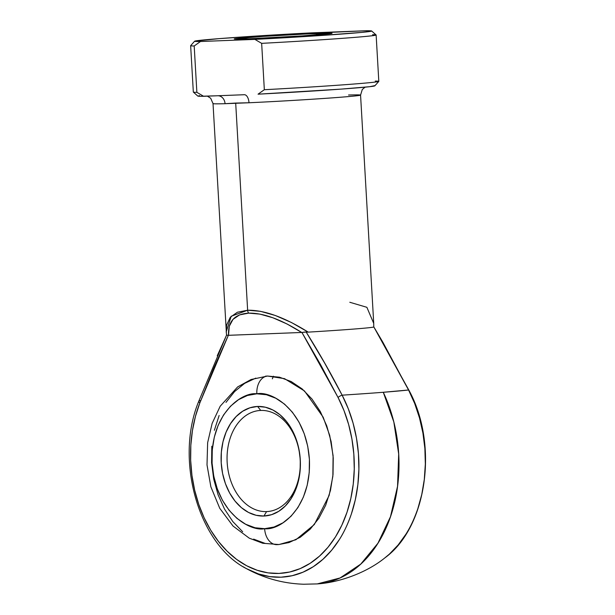 <?xml version="1.0" encoding="UTF-8"?>
<svg xmlns="http://www.w3.org/2000/svg" width="615" height="615" viewBox="0 0 615 615"><rect width="100%" height="100%" fill="white"/><g stroke="black" fill="none" stroke-linecap="round" stroke-linejoin="round"><path stroke-width="0.92" d="M373.72 326.719L408.944 390.302C438.687 444.453 427.102 527.432 384.775 557.951L389.372 554.123L398.143 544.967L405.9 534.227C410.313 527.386 414.287 518.891 417.823 508.736L421.775 494.452L424.296 479.462L425.334 464.041L424.873 448.458L422.912 432.991L419.499 417.916L414.687 403.502L408.568 389.995L383.283 392.278A110.27 2.137 176.7 0 1 342.132 395.168A110.27 2.137 -3.3 0 0 383.283 392.278L393.831 421.975L398.689 454.016L397.551 486.304L390.487 516.692L377.956 543.199L360.79 564.078L340.11 577.946L317.286 583.904A126.675 91.281 -94.5 0 0 383.283 392.278A110.27 2.137 -3.3 0 0 408.568 389.995A4.22 1.491 -27.5 0 1 408.944 390.31A4.22 1.491 152.5 0 0 408.568 389.995A117.211 84.455 85.5 0 1 387.696 555.583M266.579 511.595A50.668 36.508 -94.5 0 0 300.158 459.597A50.668 36.508 -94.5 0 0 260.745 410.443L257.585 406.454A54.896 39.552 85.5 0 1 300.281 459.705A54.896 39.552 85.5 0 1 263.904 516.039L266.579 511.595L268.617 511.442L266.579 511.595A50.668 36.508 85.5 0 1 227.212 463.149A50.668 36.508 85.5 0 1 259.73 410.505A50.668 36.508 85.5 0 1 260.745 410.443A50.668 36.508 85.5 0 1 300.12 458.89A50.668 36.508 85.5 0 1 267.602 511.542A50.668 36.508 85.5 0 1 266.579 511.595L263.904 516.039L271.561 514.686L278.795 511.28L285.337 505.953L290.933 498.903L295.377 490.409L298.483 480.792L300.143 470.429L300.281 459.705L298.905 449.05L296.061 438.856L291.864 429.524L286.467 421.413L280.086 414.833L272.96 410.036L265.357 407.207L257.585 406.454L249.936 407.807L242.694 411.22L236.152 416.547L230.556 423.597L226.112 432.091L223.007 441.701L221.354 452.071L221.208 462.788L222.584 473.45L225.428 483.644L229.626 492.969L235.022 501.079L241.403 507.659L248.537 512.456L256.132 515.285L263.904 516.039A54.896 39.552 85.5 0 1 221.208 462.788A54.896 39.552 85.5 0 1 257.585 406.454L260.745 410.443A50.668 36.508 -94.5 0 0 227.166 462.442A50.668 36.508 -94.5 0 0 266.579 511.595M265.48 376.172L267.563 376.042A16.889 11.708 87.8 0 0 256.855 393.808C270.938 390.548 305.863 409.459 309.407 459.351C311.621 509.289 279.026 530.837 264.635 528.685L255.064 527.762L245.716 524.28L236.944 518.376L229.088 510.273L222.446 500.295L217.272 488.81L213.774 476.264L212.083 463.149L212.26 449.949L214.297 437.196L218.125 425.357L223.583 414.902L230.479 406.231L238.528 399.673L247.438 395.476L256.855 393.808L266.426 394.738L275.774 398.22L284.545 404.124L292.402 412.219L299.044 422.205L304.217 433.69L307.715 446.229L309.407 459.351L309.23 472.543L307.193 485.304L303.364 497.135L297.906 507.59L291.01 516.269L282.962 522.827L274.052 527.017L264.635 528.685A16.889 11.708 87.8 0 0 276.935 544.652A16.889 11.708 -92.2 0 1 264.635 528.685C250.559 531.952 215.627 513.033 212.083 463.149C209.869 413.203 242.464 391.655 256.855 393.808A16.889 11.708 -92.2 0 1 267.563 376.042L251.089 379.493L237.628 386.927L220.193 406.223L212.129 423.428L207.639 442.685L207.009 464.894L210.86 486.796L219.755 508.298L233.039 526.048L249.252 538.171L262.782 543.268L278.979 544.536L295.892 539.755L314.311 524.564L329.14 495.436L332.861 476.264L333.092 455.646L329.702 435.374L323.159 417.162L304.463 390.948L284.522 378.656L267.563 376.042L279.518 377.203L291.21 381.554L302.173 388.934L311.997 399.058L320.3 411.535L326.757 425.888L331.131 441.57L333.245 457.967L333.03 474.457L330.478 490.409L325.696 505.199L318.87 518.268L310.26 529.108L300.189 537.31L289.058 542.553L278.603 544.567M317.009 33.494A48.985 0.946 176.7 0 1 332.039 33.333A48.985 0.946 176.7 0 1 301.911 35.924A48.985 0.946 176.7 0 1 249.29 38.768L302.788 35.87L332.039 33.295L309.476 33.81L263.512 36.393L234.999 38.737L249.29 38.768A48.985 0.946 176.7 0 1 234.261 38.968A48.985 0.946 176.7 0 1 263.512 36.393A48.985 0.946 176.7 0 1 317.009 33.494L316.148 34.932L317.009 33.494M226.205 332.185L226.612 325.081L230.287 317.263L237.405 312.228L247.637 310.221L260.491 311.328L275.351 315.503L291.518 322.552L308.215 332.131L306.147 332.031L324.674 363.096L342.132 395.168L348.251 408.675L353.064 423.089L356.477 438.164L358.437 453.632L358.899 469.214L357.861 484.635L355.339 499.626L351.388 513.909C347.852 524.065 343.877 532.559 339.465 539.401L331.708 550.141L322.937 559.296L313.296 566.692L302.972 572.196L292.133 575.717L280.978 577.193L269.708 576.593L258.508 573.933L246.446 568.637M199.16 400.749A110.27 2.137 176.7 0 1 200.744 400.565A110.27 2.137 -3.3 0 0 199.16 400.749A4.22 1.63 -158.8 0 0 198.829 401.118A4.22 1.63 21.2 0 0 199.852 402.871L195.462 416.324L192.434 430.562L190.827 445.322L190.665 460.351L191.949 475.38L194.663 490.147L198.753 504.377L204.149 517.83L210.761 530.268L218.456 541.461L227.12 551.217L236.575 559.366L246.669 565.762L257.224 570.282L268.04 572.857L278.941 573.434L289.726 572.012L300.205 568.606L310.183 563.279L319.5 556.137L327.98 547.288L335.475 536.903L341.855 525.156L346.998 512.264L350.827 498.45L353.264 483.959L354.263 469.053L353.817 453.993L351.926 439.041L348.628 424.473L343.977 410.536L338.058 397.482L320.469 364.472L301.919 332.454L228.342 335.321L213.566 368.639L199.852 402.871L228.342 335.321L226.558 335.137L217.233 355.801M348.544 95.01A73.892 1.43 176.7 0 1 360.567 95.102A73.892 1.43 176.7 0 1 323.259 98.5A73.892 1.43 176.7 0 1 248.998 102.759L235.691 103.066L247.637 310.221L235.691 103.066L225.044 103.697A73.892 1.43 176.7 0 1 213.021 103.604L226.528 335.29M265.319 543.476L253.634 539.124M242.671 531.744L232.847 521.62L224.544 509.143L218.087 494.791L213.713 479.108L211.591 462.711L211.814 446.221M214.366 430.269L219.148 415.479M225.974 402.41L234.584 391.571L244.655 383.368L255.786 378.125M199.537 95.586L198.084 96.148L200.006 96.278L217.502 95.763L203.642 96.301L196.869 92.342L194.194 45.979A92.896 1.799 176.7 0 1 190.65 45.694L193.325 92.058A92.896 1.799 -3.3 0 0 196.869 92.342L194.194 45.979L200.482 41.513L194.771 41.12L219.278 38.622L274.382 34.924L365.817 30.75L371.529 31.134L361.582 32.41L316.141 35.824L254.887 39.391L200.482 41.513L254.887 39.391L261.659 43.35L264.335 89.713A92.896 1.799 -3.3 0 0 378.809 81.357L376.134 34.994A92.896 1.799 176.7 0 1 261.659 43.35L264.335 89.713L258.046 94.18L340.902 89.129L369.746 86.692L374.527 85.693M349.804 302.265L366.878 307.308L373.728 323.413L373.759 327.019A73.892 1.43 176.7 0 1 308.215 332.131A73.892 1.43 -3.3 0 0 373.759 327.019L373.728 323.321L373.789 326.972M382.807 342.14L373.736 326.765L408.568 389.995L382.807 342.14M273.429 376.203L272.337 378.848M372.582 34.709A92.896 1.799 176.7 0 1 376.134 34.994M244.186 94.725L217.502 95.763L244.186 94.725M371.66 30.996L376.119 34.963A92.896 1.799 -3.3 0 1 261.659 43.35L254.887 39.391A88.675 1.714 176.7 0 0 371.66 30.996A88.675 1.714 176.7 0 0 365.817 30.75L311.405 32.872A88.675 1.714 176.7 0 0 194.632 41.197L190.665 45.656A92.896 1.799 -3.3 0 0 194.194 45.979L200.482 41.513A88.675 1.714 176.7 0 1 194.632 41.197M228.288 335.313L301.719 332.469L287.021 323.974L272.891 317.771L259.93 314.104L248.668 313.135L239.573 314.895L233.024 319.323L229.295 326.227L228.542 335.321C227.857 321.422 234.561 314.027 248.668 313.135A4.22 2.929 -92.2 0 1 247.637 310.221L231.209 316.256L226.182 331.916M375.258 81.072A92.896 1.799 176.7 0 1 378.794 81.395A92.896 1.799 176.7 0 1 264.335 89.713L258.046 94.18A88.675 1.714 -3.3 0 0 374.819 85.854L378.794 81.395M196.869 92.342A92.896 1.799 176.7 0 1 193.341 92.089L197.799 96.063A88.675 1.714 -3.3 0 0 203.642 96.301L196.869 92.342M360.305 95.233A73.892 1.43 176.7 0 1 248.998 102.759A8.449 4.336 87.4 0 0 244.416 94.71A8.449 4.336 -92.6 0 1 248.998 102.759L225.044 103.697A8.449 7.072 88.4 0 0 217.879 95.748A8.449 7.072 -91.6 0 1 225.044 103.697A73.892 1.43 176.7 0 1 213.282 103.466M277.28 544.636L278.979 544.536M226.697 335.037L227.081 335.114M243.332 566.822A117.211 84.455 -94.5 0 0 341.563 535.903A117.211 84.455 -94.5 0 0 342.132 395.168A4.22 1.491 152.5 0 0 338.058 397.482A113.306 81.641 85.5 0 1 330.593 543.991A113.306 81.641 85.5 0 1 224.137 548.142A113.306 81.641 85.5 0 1 199.852 402.871A4.22 1.63 -158.8 0 1 198.829 401.118M303.772 332.115L306.147 332.031L301.919 332.454L338.058 397.482A4.22 1.491 -27.5 0 1 342.132 395.168C330.893 373.39 318.901 352.349 306.147 332.031L308.215 332.131C284.614 317.317 264.419 310.014 247.637 310.221A4.22 2.929 87.8 0 0 248.668 313.135C263.305 312.904 280.986 319.354 301.719 332.469L301.965 332.446M226.566 335.114L198.829 401.111C174.476 459.39 198.322 544.383 246.6 568.714C264.458 578.408 283.5 583.581 303.718 584.235L317.286 583.904C338.673 582.566 365.948 573.18 384.775 557.951M365.079 87.169L362.281 89.506L360.567 95.102L373.728 323.321M207.378 96.155L210.691 98.262L213.021 103.604"/></g></svg>
